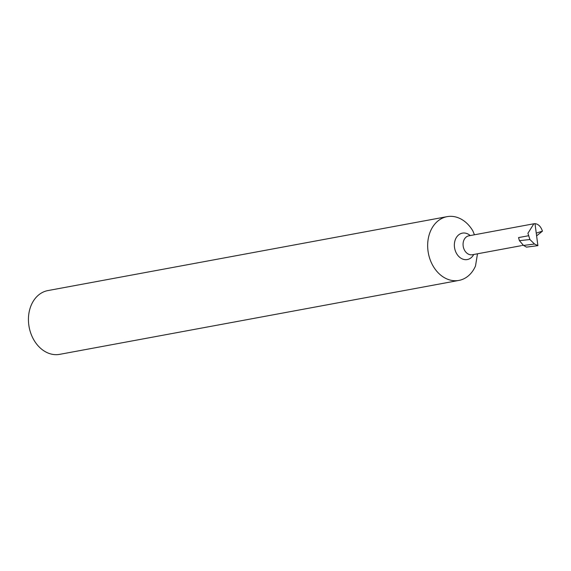 <?xml version="1.0" encoding="UTF-8"?>
<svg xmlns="http://www.w3.org/2000/svg" width="571" height="571" viewBox="0 0 571 571"><rect width="100%" height="100%" fill="white"/><g stroke="black" fill="none" stroke-linecap="round" stroke-linejoin="round"><path stroke-width="0.86" d="M447.1 216.652L47.878 290.582A32.426 25.074 79.5 0 0 28.55 322.558A32.426 25.074 79.5 0 0 59.691 354.348L458.913 280.418A32.426 25.074 -100.5 0 1 427.772 248.628A32.426 25.074 -100.5 0 1 447.1 216.652A32.426 25.074 -100.5 0 1 472.881 230.962L474.444 234.781M477.484 253.788L475.507 265.958A32.426 25.074 -100.5 0 1 458.913 280.418M528.518 235.744L518.547 237.593L519.424 240.662L523.536 245.444L526.498 247.122L537.896 245.651L534.52 244.024L529.924 239.535L527.918 233.303L533.856 223.775L535.006 223.661C538.396 224.06 540.88 226.559 542.45 231.155L536.612 235.866M521.851 245.48L523.336 245.202M537.896 245.651L536.248 233.118L542.45 231.155M529.924 239.535L519.424 240.662M523.536 245.444L534.52 244.024M536.248 233.118L535.006 223.661M473.73 254.48A13.433 10.385 -100.5 0 1 462.417 258.977A13.433 10.385 -100.5 0 1 454.402 246.379A13.433 10.385 -100.5 0 1 459.234 234.46A13.433 10.385 -100.5 0 1 470.226 235.566M521.016 245.73L472.338 254.745A9.621 7.437 -100.5 0 1 463.095 245.309A9.621 7.437 -100.5 0 1 468.834 235.823L533.856 223.775"/></g></svg>
